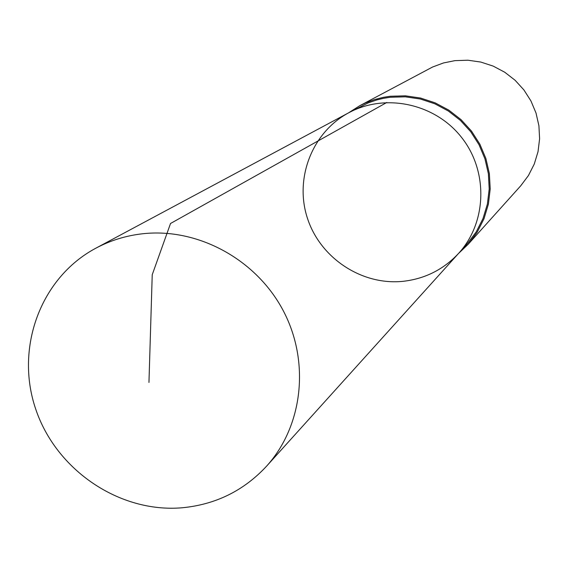 <?xml version="1.0" encoding="UTF-8"?>
<svg xmlns="http://www.w3.org/2000/svg" width="568" height="568" viewBox="0 0 568 568"><rect width="100%" height="100%" fill="white"/><g stroke="black" fill="none" stroke-linecap="round" stroke-linejoin="round"><path stroke-width="0.85" d="M348.816 112.72L368.178 102.9L376.804 99.947L383.464 98.335L390.244 97.263L405.332 96.823L420.341 99.017L434.811 103.788L448.308 110.994L460.414 120.423L470.758 131.783L479.023 144.733L484.958 158.884L488.388 173.787L489.204 188.995L487.394 204.047L483.027 218.481L476.232 231.872L467.23 243.814L458.774 253.186C486.897 222.336 488.388 171.429 461.713 137.612C435.294 103.596 385.516 92.825 348.816 112.72C312.137 132.237 294.309 178.331 307.402 218.147C320.217 258.064 361.788 285.626 403.074 281.323C425.112 278.817 443.686 269.438 458.774 253.186C486.897 222.336 488.388 171.429 461.713 137.612C435.294 103.596 385.516 92.825 348.816 112.72L95.829 248.202C110.448 240.413 126.132 235.585 142.88 233.732C197.891 227.69 256.104 259.306 283.12 310.44C310.234 361.539 303.014 425.95 266.513 466.243C243.729 490.738 215.606 504.576 182.143 507.778C119.486 513.167 56.069 470.119 35.663 408.96C14.86 347.935 40.491 277.688 95.829 248.202M348.433 112.925L359.622 105.79L365.806 102.808L374.39 99.613L383.293 97.341L390.117 96.269L405.36 95.822L420.533 98.037L435.159 102.851L448.805 110.121L461.046 119.642L471.504 131.116L479.868 144.201L485.881 158.486L489.36 173.545L490.212 188.917L488.402 204.132L484.007 218.723L477.17 232.269L468.096 244.361L458.482 253.505M359.622 105.79L432.553 67.031L443.501 62.949L454.989 60.634L467.933 60.222L480.791 62.061L493.18 66.101L504.725 72.221L515.07 80.237L523.902 89.921L530.952 100.962L536.014 113.032L538.918 125.769L539.6 138.777L538.031 151.663L534.268 164.046L528.432 175.547L520.707 185.828L468.096 244.361M386.801 102.467L170.528 223.487L152.231 274.727L148.958 382.434M458.774 253.186L266.513 466.243"/></g></svg>
